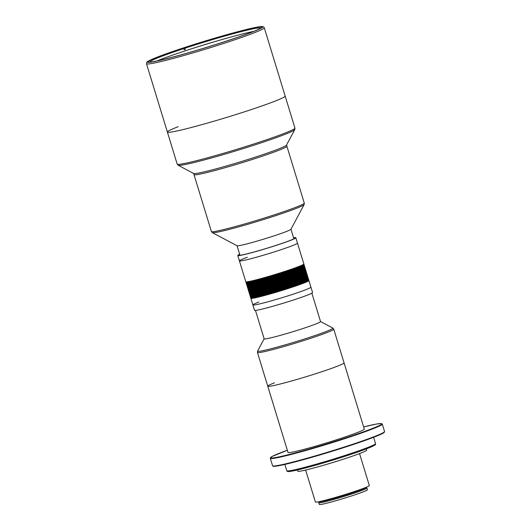 <?xml version="1.0" encoding="UTF-8"?>
<svg xmlns="http://www.w3.org/2000/svg" width="531" height="531" viewBox="0 0 531 531"><rect width="100%" height="100%" fill="white"/><g stroke="black" fill="none" stroke-linecap="round" stroke-linejoin="round"><path stroke-width="0.8" d="M183.593 47.909A59.406 3.206 -17 0 0 148.189 61.855A59.406 3.206 -17 0 0 226.405 41.066A59.406 3.206 -17 0 0 261.81 27.121A59.406 3.206 -17 0 0 183.593 47.909M178.177 126.703A61.576 3.319 -17 0 0 167.384 132.06A61.576 3.319 -17 0 0 248.455 110.508A61.576 3.319 -17 0 0 285.154 96.051L264.265 27.725A61.576 3.319 163 0 1 227.567 42.181A61.576 3.319 163 0 1 146.49 63.733L167.384 132.06A61.576 3.319 -17 0 0 248.455 110.508A61.576 3.319 -17 0 0 285.154 96.051L294.944 128.077L294.785 129.591A61.072 3.292 163 0 1 258.418 143.735A61.072 3.292 163 0 1 178.157 165.254L193.729 173.504A48.567 2.622 -17 0 0 257.568 156.393A48.567 2.622 -17 0 0 286.488 145.142L294.785 129.591M304.13 204.581A48.062 2.595 163 0 1 275.509 215.712A48.062 2.595 163 0 1 212.34 232.644L237.105 245.767A28.189 1.52 -17 0 0 274.149 235.83A28.189 1.52 -17 0 0 290.935 229.306L304.13 204.581L304.283 203.107A48.567 2.622 -17 0 1 275.337 214.511A48.567 2.622 -17 0 1 211.391 231.509L194.001 174.633A48.567 2.622 -17 0 0 257.947 157.634A48.567 2.622 -17 0 0 286.893 146.231A48.567 2.622 -17 0 0 286.893 146.231L286.534 145.056M184.191 48.321L184.974 48.195L185.352 49.443A57.673 3.113 -17 0 0 184.775 49.629A57.673 3.113 -17 0 0 184.204 49.821L183.819 48.58A57.673 3.113 -17 0 0 150.021 61.928A57.673 3.113 -17 0 0 150.173 62.074M253.712 31.369A57.673 3.113 -17 0 0 185.153 50.87A57.673 3.113 -17 0 0 157.276 60.846M260.29 28.408A57.673 3.113 -17 0 0 260.329 28.203A57.673 3.113 -17 0 0 184.974 48.195M183.042 48.699L183.819 48.58M184.675 49.549L185.352 49.443M320.273 372.224A39.898 2.151 -17 0 0 344.055 362.852L333.753 329.174A39.898 2.151 163 0 1 309.978 338.539A39.898 2.151 163 0 1 257.449 352.498L267.75 386.183A39.898 2.151 -17 0 0 320.273 372.224A39.898 2.151 -17 0 0 344.055 362.852L364.306 429.108A39.898 2.151 -17 0 1 340.53 438.473A39.898 2.151 -17 0 1 288.008 452.439L267.75 386.183A39.898 2.151 -17 0 0 320.273 372.224M255.464 310.409L264.153 338.831A29.49 1.593 -17 0 0 302.975 328.516A29.49 1.593 -17 0 0 320.551 321.594L311.863 293.165M274.434 382.838A39.898 2.151 -17 0 0 267.75 386.183M193.642 173.458L194.001 174.633A48.567 2.622 -17 0 0 257.947 157.641A48.567 2.622 -17 0 0 286.893 146.237L304.283 203.107M321.487 444.427L320.379 444.759M292.84 294.287A30.353 1.639 -17 0 0 310.934 287.158A30.353 1.639 163 0 1 292.84 294.287A30.353 1.639 163 0 1 252.875 304.907A30.353 1.639 -17 0 0 292.84 294.287M290.815 287.663A30.353 1.639 -17 0 0 308.909 280.534A30.353 1.639 -17 0 0 308.903 280.527L303.845 263.973A30.353 1.639 163 0 1 303.845 263.987A30.353 1.639 163 0 1 303.845 264.026A30.353 1.639 163 0 1 303.307 264.491A30.353 1.639 163 0 1 303.194 264.557A30.353 1.639 163 0 1 301.674 265.308A30.353 1.639 163 0 1 301.449 265.407A30.353 1.639 163 0 1 285.751 271.095A30.353 1.639 163 0 1 245.787 281.715L250.844 298.269A30.353 1.639 -17 0 0 250.851 298.283A30.353 1.639 -17 0 0 290.815 287.663M308.896 280.527L312.58 292.541A30.353 1.639 163 0 1 294.486 299.67A30.353 1.639 163 0 1 254.522 310.29L252.875 304.907A30.353 1.639 163 0 1 258.803 302.039M239.707 254.409A29.49 1.593 -17 0 0 238.598 255.238A29.49 1.593 -17 0 0 277.421 244.917A29.49 1.593 -17 0 0 294.997 237.994A29.49 1.593 -17 0 0 293.616 237.928M279.379 250.254A30.353 1.639 -17 0 0 297.473 243.125A30.353 1.639 163 0 1 279.379 250.254A30.353 1.639 163 0 1 239.415 260.874A30.353 1.639 -17 0 0 279.379 250.254M239.667 254.276A30.353 1.639 -17 0 0 237.769 255.491A30.353 1.639 -17 0 0 277.733 244.871A30.353 1.639 -17 0 0 295.827 237.742A30.353 1.639 -17 0 0 293.577 237.795M303.832 263.947A30.353 1.639 163 0 1 303.845 263.967L295.827 237.742M237.769 255.491L239.415 260.874A30.353 1.639 163 0 1 247.373 257.243M250.705 288.844L250.008 288.492L250.386 288.897L249.782 288.837L252.683 298.296A30.353 1.639 163 0 1 252.67 298.296L250.499 291.194M250.433 288.731L248.249 281.629L250.433 288.731L251.19 289.8L251.15 291.088L253.32 298.19L251.15 291.088M250.513 288.804A1.082 0.392 -108.2 0 0 250.466 289.893A1.082 0.392 -108.2 0 0 251.196 290.862A1.082 0.392 -108.2 0 0 251.209 290.855M303.845 264.007L308.909 280.574L303.845 264.013A30.353 1.639 163 0 1 303.845 264.013M303.825 264.066L308.889 280.627L303.825 264.066M303.785 264.126L308.85 280.693L303.778 264.133A30.353 1.639 163 0 0 303.785 264.126M303.712 264.199L308.776 280.766L303.712 264.199M303.619 264.279L308.684 280.839L303.619 264.279M303.506 264.365L308.571 280.926L303.5 264.365A30.353 1.639 163 0 1 303.5 264.365M303.36 264.458L308.425 281.018L303.354 264.458A30.353 1.639 163 0 1 303.354 264.458M303.194 264.557L308.259 281.118L303.188 264.557A30.353 1.639 163 0 1 303.188 264.557M303.002 264.664L308.066 281.224A30.353 1.639 163 0 1 308.06 281.231L302.995 264.664A30.353 1.639 163 0 1 302.995 264.664M302.789 264.777L307.854 281.337L302.783 264.783A30.353 1.639 163 0 0 302.789 264.777M302.551 264.896L307.615 281.463L302.544 264.903A30.353 1.639 163 0 1 302.544 264.903M302.285 265.022L307.349 281.589L302.278 265.029A30.353 1.639 163 0 1 302.278 265.029M302 265.161L307.064 281.722L301.993 265.161A30.353 1.639 163 0 1 301.993 265.161M301.694 265.301L306.759 281.861L301.681 265.308A30.353 1.639 163 0 0 301.694 265.301M306.759 281.861A30.353 1.639 163 0 1 306.745 281.868L306.414 281.974M301.362 265.447L306.42 282.007A30.353 1.639 163 0 1 306.414 282.014L301.349 265.454A30.353 1.639 163 0 0 301.362 265.447M301.004 265.6L306.068 282.167L300.991 265.606A30.353 1.639 163 0 0 301.004 265.6M306.068 282.167A30.353 1.639 163 0 1 306.055 282.167L305.683 282.293M300.626 265.759L305.69 282.326L300.619 265.765A30.353 1.639 163 0 1 300.619 265.765M305.69 282.326A30.353 1.639 163 0 1 305.677 282.326L305.285 282.459M300.227 265.925L305.292 282.492L300.214 265.931A30.353 1.639 163 0 1 300.214 265.931M305.292 282.492A30.353 1.639 163 0 1 305.279 282.492L304.86 282.631M299.809 266.097L304.874 282.665L299.796 266.104A30.353 1.639 163 0 0 299.809 266.097M304.874 282.665A30.353 1.639 163 0 1 304.86 282.665L304.416 282.804M299.365 266.277L304.429 282.837A30.353 1.639 163 0 1 304.416 282.844L299.351 266.283A30.353 1.639 163 0 0 299.365 266.277M298.9 266.456L303.964 283.023L298.887 266.462A30.353 1.639 163 0 1 298.887 266.462M303.964 283.023A30.353 1.639 163 0 1 303.951 283.03L303.473 283.182M298.415 266.648L303.48 283.209L298.402 266.655A30.353 1.639 163 0 0 298.415 266.648M303.48 283.209A30.353 1.639 163 0 1 303.466 283.215L302.969 283.375M297.911 266.841L302.975 283.408L297.898 266.847A30.353 1.639 163 0 0 297.911 266.841M302.975 283.408A30.353 1.639 163 0 1 302.962 283.408L302.444 283.574A30.353 1.639 163 0 1 302.438 283.607L297.373 267.047A30.353 1.639 163 0 0 297.387 267.04L302.451 283.6M296.849 267.246L301.913 283.806L296.829 267.252A30.353 1.639 163 0 0 296.849 267.246M301.913 283.806A30.353 1.639 163 0 1 301.893 283.813L301.336 283.985M296.285 267.451L301.349 284.019L296.265 267.458A30.353 1.639 163 0 0 296.285 267.451M301.349 284.019A30.353 1.639 163 0 1 301.329 284.025L300.758 284.198M295.707 267.664L300.765 284.231A30.353 1.639 163 0 1 300.752 284.238L295.687 267.67A30.353 1.639 163 0 1 295.687 267.67M295.103 267.883L300.168 284.45A30.353 1.639 163 0 1 300.154 284.457L295.09 267.889A30.353 1.639 163 0 1 295.09 267.889L300.168 284.41L300.752 284.238M294.493 268.109L299.557 284.669L294.473 268.115A30.353 1.639 163 0 0 294.493 268.109M298.92 284.895A30.353 1.639 163 0 1 298.907 284.901L293.842 268.341A30.353 1.639 163 0 0 293.862 268.334L298.92 284.895L299.537 284.676A30.353 1.639 163 0 1 299.537 284.676L300.154 284.457M293.212 268.56L298.276 285.127A30.353 1.639 163 0 1 298.256 285.134L293.192 268.567A30.353 1.639 163 0 0 293.212 268.56M292.548 268.792L297.612 285.359A30.353 1.639 163 0 1 297.592 285.366L292.528 268.805A30.353 1.639 163 0 0 292.548 268.792M291.864 269.031L296.929 285.598A30.353 1.639 163 0 1 296.909 285.605L291.844 269.038A30.353 1.639 163 0 0 291.864 269.031M291.174 269.27L296.238 285.837L291.154 269.277A30.353 1.639 163 0 0 291.174 269.27M295.528 286.076A30.353 1.639 163 0 1 295.508 286.09L290.444 269.522A30.353 1.639 163 0 1 290.444 269.522L295.528 286.076L296.218 285.844A30.353 1.639 163 0 1 296.218 285.844L296.909 285.605M289.747 269.761L294.811 286.328A30.353 1.639 163 0 1 294.785 286.335L289.72 269.768A30.353 1.639 163 0 0 289.747 269.761M289.01 270.013L294.074 286.574A30.353 1.639 163 0 1 294.055 286.581L288.99 270.02A30.353 1.639 163 0 1 288.99 270.02M288.267 270.259L293.331 286.826A30.353 1.639 163 0 1 293.304 286.833L288.24 270.272A30.353 1.639 163 0 0 288.267 270.259M287.503 270.518L292.568 287.079A30.353 1.639 163 0 1 292.548 287.085L287.483 270.525A30.353 1.639 163 0 0 287.503 270.518M286.74 270.77L291.804 287.337A30.353 1.639 163 0 1 291.778 287.344L286.713 270.777A30.353 1.639 163 0 0 286.74 270.77M285.957 271.029L291.021 287.59A30.353 1.639 163 0 1 291.001 287.596L285.937 271.036A30.353 1.639 163 0 1 285.937 271.036M285.174 271.288L290.238 287.848A30.353 1.639 163 0 1 290.211 287.855L285.147 271.295A30.353 1.639 163 0 0 285.174 271.288M284.377 271.547L289.441 288.107A30.353 1.639 163 0 1 289.415 288.121L284.35 271.553A30.353 1.639 163 0 0 284.377 271.547M283.567 271.806L288.632 288.373A30.353 1.639 163 0 1 288.612 288.379L283.547 271.812A30.353 1.639 163 0 1 283.547 271.812M282.757 272.071L287.822 288.632A30.353 1.639 163 0 1 287.795 288.638L282.731 272.078A30.353 1.639 163 0 0 282.757 272.071M281.934 272.33L286.999 288.897A30.353 1.639 163 0 1 286.979 288.904L281.915 272.343A30.353 1.639 163 0 1 281.915 272.343M281.111 272.595L286.176 289.156A30.353 1.639 163 0 1 286.149 289.169L281.085 272.602A30.353 1.639 163 0 1 281.085 272.602M280.282 272.861L285.346 289.422A30.353 1.639 163 0 1 285.32 289.428L280.255 272.868A30.353 1.639 163 0 1 280.255 272.868M279.445 273.12L284.51 289.687A30.353 1.639 163 0 1 284.483 289.694L279.419 273.133A30.353 1.639 163 0 0 279.445 273.12M278.609 273.385L283.673 289.946A30.353 1.639 163 0 1 283.647 289.959L278.583 273.392A30.353 1.639 163 0 0 278.609 273.385M277.766 273.651L282.831 290.211A30.353 1.639 163 0 1 282.804 290.218L277.74 273.657A30.353 1.639 163 0 0 277.766 273.651M276.916 273.91L281.981 290.47A30.353 1.639 163 0 1 281.954 290.484L276.897 273.916A30.353 1.639 163 0 0 276.916 273.91M276.074 274.169L281.138 290.736A30.353 1.639 163 0 1 281.111 290.742L276.047 274.175A30.353 1.639 163 0 0 276.074 274.169M275.224 274.434L280.288 290.995A30.353 1.639 163 0 1 280.262 291.001L275.197 274.441A30.353 1.639 163 0 0 275.224 274.434M274.374 274.686L279.439 291.253A30.353 1.639 163 0 1 279.412 291.26L274.348 274.7A30.353 1.639 163 0 1 274.348 274.7M273.525 274.945L278.589 291.512L273.505 274.952A30.353 1.639 163 0 0 273.525 274.945M277.746 291.765A30.353 1.639 163 0 1 277.72 291.771L272.655 275.211A30.353 1.639 163 0 0 272.682 275.204L277.746 291.765L278.569 291.519A30.353 1.639 163 0 1 278.569 291.519L279.412 291.26M271.832 275.456L276.897 292.017L271.812 275.463A30.353 1.639 163 0 0 271.832 275.456M276.054 292.269A30.353 1.639 163 0 1 276.034 292.276L270.969 275.715A30.353 1.639 163 0 1 270.969 275.715L276.054 292.269L276.877 292.023A30.353 1.639 163 0 1 276.877 292.023L277.72 291.771M270.153 275.954L275.217 292.515A30.353 1.639 163 0 1 275.191 292.528L270.126 275.961A30.353 1.639 163 0 0 270.153 275.954M269.317 276.2L274.381 292.76A30.353 1.639 163 0 1 274.354 292.773L269.29 276.206A30.353 1.639 163 0 0 269.317 276.2M268.487 276.445L273.551 293.006A30.353 1.639 163 0 1 273.525 293.012L268.46 276.452A30.353 1.639 163 0 0 268.487 276.445M267.664 276.684L272.728 293.245A30.353 1.639 163 0 1 272.702 293.251L267.637 276.691A30.353 1.639 163 0 0 267.664 276.684M266.841 276.916L271.905 293.484A30.353 1.639 163 0 1 271.885 293.49L266.821 276.923A30.353 1.639 163 0 1 266.821 276.923M266.031 277.155L271.095 293.716A30.353 1.639 163 0 1 271.069 293.723L266.004 277.162A30.353 1.639 163 0 0 266.031 277.155M265.228 277.381L270.292 293.948L265.201 277.388A30.353 1.639 163 0 0 265.228 277.381M268.706 294.393A30.353 1.639 163 0 1 268.679 294.4L263.622 277.832A30.353 1.639 163 0 0 263.641 277.826L268.706 294.393L269.469 294.181A30.353 1.639 163 0 1 269.469 294.181L264.405 277.613A30.353 1.639 163 0 0 264.431 277.607L269.496 294.174L270.266 293.955A30.353 1.639 163 0 1 270.266 293.955L271.069 293.723M262.865 278.045L267.929 294.612A30.353 1.639 163 0 1 267.903 294.619L262.838 278.052A30.353 1.639 163 0 0 262.865 278.045M262.095 278.257L267.159 294.824A30.353 1.639 163 0 1 267.139 294.831L262.075 278.264A30.353 1.639 163 0 0 262.095 278.257M261.338 278.47L266.403 295.03L261.318 278.476A30.353 1.639 163 0 0 261.338 278.47M265.659 295.236A30.353 1.639 163 0 1 265.633 295.243L260.568 278.675A30.353 1.639 163 0 0 260.595 278.669L265.659 295.236L266.383 295.037A30.353 1.639 163 0 1 266.383 295.037L267.139 294.831M259.858 278.868L264.923 295.435A30.353 1.639 163 0 1 264.903 295.435L259.838 278.875A30.353 1.639 163 0 0 259.858 278.868M259.141 279.06L264.199 295.628A30.353 1.639 163 0 1 264.179 295.634L259.115 279.067A30.353 1.639 163 0 1 259.115 279.067M258.431 279.253L263.495 295.813A30.353 1.639 163 0 1 263.476 295.82L258.411 279.253A30.353 1.639 163 0 0 258.431 279.253M257.734 279.432L262.799 295.993A30.353 1.639 163 0 1 262.779 295.999L257.714 279.439A30.353 1.639 163 0 0 257.734 279.432M257.057 279.611L262.122 296.172L257.037 279.611A30.353 1.639 163 0 0 257.057 279.611M261.458 296.344A30.353 1.639 163 0 1 261.438 296.351L256.373 279.784A30.353 1.639 163 0 0 256.393 279.777L261.458 296.344L262.102 296.179A30.353 1.639 163 0 1 262.102 296.179L262.779 295.999M255.75 279.943L260.814 296.51A30.353 1.639 163 0 1 260.794 296.517L255.73 279.95A30.353 1.639 163 0 1 255.73 279.95M255.112 280.102L260.177 296.67A30.353 1.639 163 0 1 260.163 296.67L255.099 280.109A30.353 1.639 163 0 1 255.099 280.109M254.502 280.255L259.566 296.822L254.482 280.262A30.353 1.639 163 0 0 254.502 280.255M259.566 296.822A30.353 1.639 163 0 1 259.546 296.822L260.163 296.67M253.904 280.401L258.969 296.968L253.884 280.408A30.353 1.639 163 0 0 253.904 280.401M258.969 296.968A30.353 1.639 163 0 1 258.949 296.968L259.54 296.796M253.327 280.547L258.385 297.108A30.353 1.639 163 0 1 258.371 297.114L253.307 280.547A30.353 1.639 163 0 1 253.307 280.547M252.763 280.68L257.827 297.241A30.353 1.639 163 0 1 257.814 297.247L252.749 280.68A30.353 1.639 163 0 1 252.749 280.68M252.218 280.806L257.283 297.367L252.205 280.806A30.353 1.639 163 0 0 252.218 280.806M257.283 297.367A30.353 1.639 163 0 1 257.269 297.373L257.8 297.214M251.694 280.926L256.758 297.486A30.353 1.639 163 0 1 256.745 297.493L251.681 280.926A30.353 1.639 163 0 1 251.681 280.926M251.196 281.038L256.261 297.599A30.353 1.639 163 0 1 256.241 297.606L251.183 281.038A30.353 1.639 163 0 1 251.183 281.038M250.712 281.145L255.776 297.705A30.353 1.639 163 0 1 255.763 297.712L250.698 281.145A30.353 1.639 163 0 1 250.698 281.145M250.247 281.244L255.311 297.805A30.353 1.639 163 0 1 255.298 297.811L250.234 281.244A30.353 1.639 163 0 1 250.234 281.244M249.809 281.337L254.873 297.898A30.353 1.639 163 0 1 254.86 297.898L249.796 281.337A30.353 1.639 163 0 1 249.796 281.337M249.384 281.417L254.449 297.984L249.378 281.423A30.353 1.639 163 0 1 249.378 281.423M254.449 297.984A30.353 1.639 163 0 1 254.435 297.984L254.847 297.871M248.986 281.496L254.05 298.057L248.979 281.496A30.353 1.639 163 0 1 248.979 281.496M254.05 298.057A30.353 1.639 163 0 1 254.044 298.064L254.429 297.951M248.614 281.569L253.679 298.13A30.353 1.639 163 0 1 253.665 298.13L248.601 281.569A30.353 1.639 163 0 1 248.601 281.569M253.32 298.19A30.353 1.639 163 0 1 253.314 298.196L253.652 298.097M250.904 291.433L252.988 298.249L250.897 291.439L251.296 290.782M247.924 281.682L250.008 288.492L247.917 281.682A30.353 1.639 163 0 1 247.917 281.682M247.619 281.729L249.782 288.818L247.612 281.735A30.353 1.639 163 0 1 247.612 281.735M247.333 281.769L252.398 298.336L247.327 281.775A30.353 1.639 163 0 0 247.333 281.769M247.068 281.802L252.132 298.369L247.061 281.802A30.353 1.639 163 0 0 247.068 281.802M246.835 281.828L251.9 298.389L246.829 281.828A30.353 1.639 163 0 0 246.835 281.828M246.616 281.842L251.681 298.409A30.353 1.639 163 0 1 251.674 298.409L246.61 281.848A30.353 1.639 163 0 0 246.616 281.842M246.43 281.855L251.495 298.415L246.424 281.855A30.353 1.639 163 0 1 246.424 281.855M246.265 281.855L251.329 298.422L246.258 281.855A30.353 1.639 163 0 1 246.258 281.855M246.118 281.848L251.183 298.415L246.118 281.848M246.006 281.835L251.07 298.395L245.999 281.835A30.353 1.639 163 0 0 246.006 281.835M245.913 281.815L250.977 298.376L245.913 281.815M245.846 281.782L250.911 298.349L245.84 281.782A30.353 1.639 163 0 1 245.84 281.782M245.8 281.749L250.864 298.309L245.8 281.749M306.055 282.134L306.414 282.014M303.958 282.99L304.416 282.844M301.9 283.773L302.438 283.607M298.276 285.127L298.907 284.901M297.612 285.359L298.256 285.134M296.929 285.598L297.592 285.366M294.811 286.328L295.508 286.09M294.074 286.574L294.785 286.335M293.331 286.826L294.055 286.581M292.568 287.079L293.304 286.833M291.804 287.337L292.548 287.085M291.021 287.59L291.778 287.344M290.238 287.848L291.001 287.596M289.441 288.107L290.211 287.855M288.632 288.373L289.415 288.121M287.822 288.632L288.612 288.379M286.999 288.897L287.795 288.638M286.176 289.156L286.979 288.904M285.346 289.422L286.149 289.169M284.51 289.687L285.32 289.428M283.673 289.946L284.483 289.694M282.831 290.211L283.647 289.959M281.981 290.47L282.804 290.218M281.138 290.736L281.954 290.484M280.288 290.995L281.111 290.742M279.439 291.253L280.262 291.001M275.217 292.515L276.034 292.276M274.381 292.76L275.191 292.528M273.551 293.006L274.354 292.773M272.728 293.245L273.525 293.012M271.905 293.484L272.702 293.251M271.095 293.716L271.885 293.49M267.929 294.612L268.679 294.4M267.159 294.824L267.903 294.619M264.923 295.435L265.633 295.243M264.199 295.628L264.903 295.435M263.495 295.813L264.179 295.634M262.799 295.993L263.476 295.82M260.814 296.51L261.438 296.351M260.177 296.67L260.794 296.517M258.942 296.942L258.385 297.108M258.365 297.081L257.827 297.241M257.256 297.34L256.758 297.486M256.738 297.46L256.261 297.599M256.234 297.572L255.776 297.705M255.75 297.679L255.311 297.805M255.292 297.778L254.873 297.898M254.03 298.03L253.679 298.13M250.513 291.207L250.977 290.829L250.897 291.439M260.15 296.643L255.092 280.109M260.761 296.49L255.71 279.956M261.391 296.331L256.334 279.797M262.035 296.165L256.984 279.631M262.699 295.993L257.641 279.459M263.376 295.813L258.318 279.279M264.066 295.634L259.009 279.094M264.77 295.442L259.712 278.908M265.487 295.249L260.429 278.715M266.217 295.057L261.159 278.516M266.954 294.851L261.896 278.31M267.704 294.645L262.653 278.105M268.467 294.433L263.409 277.892M269.244 294.214L264.186 277.673M270.02 293.995L264.962 277.454M270.81 293.769L265.752 277.228M271.606 293.543L266.549 277.003M272.41 293.311L267.352 276.77M273.219 293.079L268.168 276.538M274.036 292.84L268.978 276.299M274.859 292.601L269.801 276.06M275.682 292.355L270.631 275.815M276.512 292.11L271.454 275.569M277.348 291.858L272.29 275.317M278.178 291.612L273.12 275.071M279.014 291.36L273.956 274.819M279.85 291.101L274.792 274.56M280.687 290.849L275.629 274.308M281.523 290.59L276.465 274.049M282.359 290.331L277.301 273.79M283.189 290.072L278.131 273.531M284.019 289.813L278.961 273.273M284.842 289.554L279.784 273.014M285.665 289.295L280.607 272.755M286.481 289.037L281.423 272.496M287.291 288.778L282.233 272.237M288.094 288.519L283.043 271.978M288.897 288.26L283.839 271.719M289.687 288.001L284.629 271.467M290.464 287.749L285.406 271.208M291.24 287.497L286.182 270.956M292.004 287.244L286.946 270.704M292.754 286.992L287.696 270.452M293.497 286.74L288.439 270.206M294.227 286.494L289.169 269.96M294.944 286.249L289.886 269.715M295.648 286.01L290.59 269.476M296.338 285.771L291.28 269.237M297.015 285.539L291.957 268.998M297.679 285.306L292.621 268.772M298.322 285.074L293.271 268.54M298.953 284.848L293.902 268.314M299.57 284.629L294.513 268.095M319.025 501.735L318.799 502.698A25.149 1.354 -17 0 0 318.799 502.744A25.149 1.354 -17 0 0 320.571 502.718A25.149 1.354 -17 0 0 351.914 493.943A25.149 1.354 -17 0 0 366.908 488.035A25.149 1.354 -17 0 0 366.881 488.002L366.131 487.285A24.632 1.327 -17 0 1 347.234 494.427A24.632 1.327 -17 0 1 320.757 501.656A24.632 1.327 -17 0 1 319.025 501.689L319.025 501.735A24.652 1.327 -17 0 0 320.757 501.749A24.652 1.327 -17 0 0 347.679 494.381A24.652 1.327 -17 0 0 366.158 487.325M305.63 470.054L315.407 502.027A28.189 1.52 -17 0 0 352.518 492.164A28.189 1.52 -17 0 0 369.317 485.54L359.54 453.574M297.446 469.962L297.818 471.183A35.995 1.938 -17 0 0 345.203 458.585A35.995 1.938 -17 0 0 366.655 450.135L366.284 448.921M318.799 502.744L319.323 504.45A25.149 1.354 -17 0 0 352.438 495.649A25.149 1.354 -17 0 0 367.425 489.741L366.908 488.035M250.738 289.023A1.055 0.385 -108.2 0 0 250.732 289.05A1.055 0.385 -108.2 0 0 250.838 289.773A1.055 0.385 -108.2 0 0 251.223 290.537A1.055 0.385 -108.2 0 0 251.256 290.576M251.269 290.338L250.904 289.236M226.717 41.02A60.275 3.252 -17 0 0 258.405 26.935A60.275 3.252 -17 0 0 183.281 47.956A60.275 3.252 -17 0 0 151.594 62.041A60.275 3.252 -17 0 0 226.717 41.02M167.384 132.06L177.175 164.086A61.576 3.319 -17 0 0 258.245 142.534A61.576 3.319 -17 0 0 294.944 128.077M264.139 338.791L257.601 351.051A39.387 2.124 -17 0 0 309.434 337.397A39.387 2.124 -17 0 0 332.824 328.058L333.753 329.174M270.299 458.306L271.965 456.547L287.337 450.255A58.105 3.133 -17 0 0 279.658 456.74A58.105 3.133 -17 0 0 347.095 437.431A58.105 3.133 -17 0 0 363.642 426.931L376.605 424.017L381.026 423.506L382.267 424.07A58.543 3.159 163 0 1 347.374 437.816A58.543 3.159 163 0 1 270.299 458.306L272.576 465.753A58.543 3.159 -17 0 0 349.657 445.27A58.543 3.159 -17 0 0 384.544 431.524C384.729 432.294 383.17 433.369 379.877 434.736C373.711 437.438 363.629 441.095 349.63 445.708A58.105 3.133 163 0 1 273.113 465.999M384.238 432.022A58.105 3.133 163 0 1 349.644 445.701C325.111 453.799 294.108 462.64 280.892 465.295C273.877 466.636 273.777 466.397 272.927 466.152L272.576 465.753M374.554 444.5A45.533 2.456 163 0 1 347.865 455.366M347.845 455.372C328.609 461.724 304.316 468.647 293.928 470.738C285.519 472.464 287.603 471.01 286.8 470.738A46.396 2.502 -17 0 0 347.885 454.503A46.396 2.502 -17 0 0 375.543 443.604C374.893 444.527 377.295 444.135 371.594 446.757C366.735 448.881 358.817 451.755 347.845 455.372A45.533 2.456 163 0 1 288.114 470.924M230.016 37.289A959.889 959.889 0 0 0 180.228 52.509M264.265 27.725C263.442 26.563 262.048 26.211 260.084 26.676C250.785 27.639 212.991 38.139 183.255 47.963L155.941 57.647C148.116 60.859 147.392 61.563 146.841 62.213L146.49 63.733M177.175 164.086L178.157 165.254M320.538 321.547L332.824 328.058M257.601 351.051L257.449 352.498M293.889 238.824L290.961 229.253M239.979 255.305L237.052 245.734M211.391 231.509L212.34 232.644M384.544 431.524L382.267 424.07M375.543 443.604L373.612 437.292M286.8 470.738L284.868 464.426M252.875 304.907L250.851 298.283M239.415 260.874L245.787 281.715"/></g></svg>
